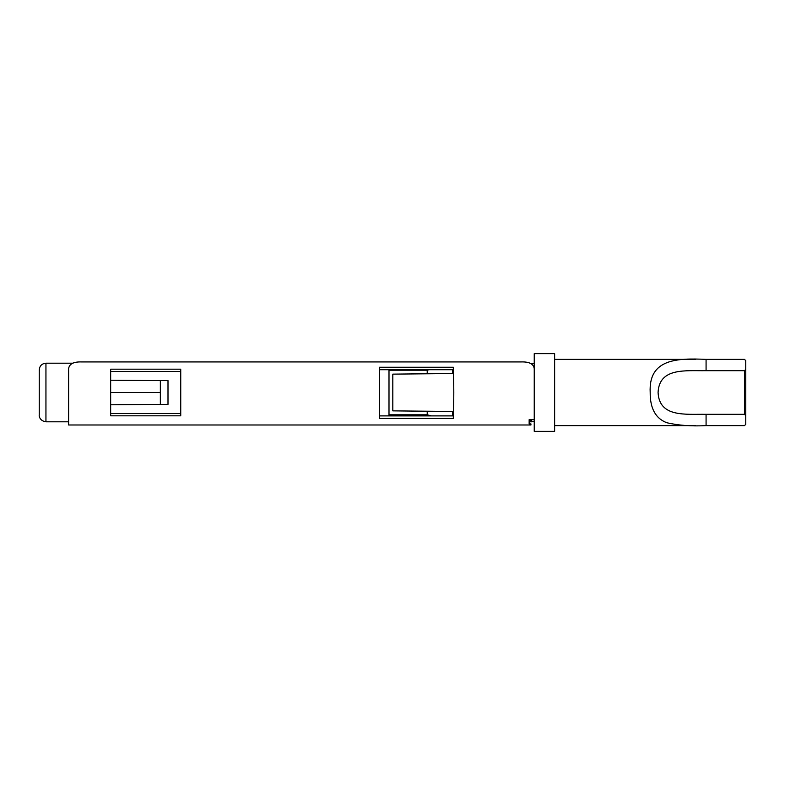 <?xml version="1.0" encoding="UTF-8"?>
<svg xmlns="http://www.w3.org/2000/svg" width="785" height="785" viewBox="0 0 785 785"><rect width="100%" height="100%" fill="white"/><g stroke="black" fill="none" stroke-linecap="round" stroke-linejoin="round"><path stroke-width="1.18" d="M744.474 370.677L745.75 369.401L745.75 424.351L744.474 425.627L706.078 425.627C691.32 426.392 678.211 425.421 666.75 422.713C655.603 418.454 650.078 408.406 650.186 392.559C648.469 358.568 677.465 358.097 706.078 359.373L706.078 370.677C685.864 371.02 659.253 367.292 658.075 392.461C659.263 417.708 685.707 413.98 706.078 414.323L744.474 414.323L744.474 370.677L698.061 370.677M706.078 425.627L706.078 414.323L698.14 414.323M695.706 359.373L554.632 359.373M695.441 425.627L554.632 425.627M554.632 431.358L554.632 353.642L534.242 353.642L534.242 431.358L554.632 431.358M534.242 363.514L530.768 363.514M452.7 415.893L452.7 411.468M452.7 373.532L452.7 369.725M534.242 421.486L531.7 421.486M431.416 415.893L427.217 414.794L427.217 411.212M427.217 373.788L427.217 370.206L429.042 369.725M427.217 370.206L388.997 370.206M427.217 414.794L388.997 414.794M388.997 415.893L388.997 369.725M745.75 415.599L744.474 414.323M745.75 369.401L745.75 360.649L744.474 359.373L706.078 359.373M72.819 363.2L45.942 363.2L45.942 421.8L68.619 421.8L68.619 424.989L68.619 368.695C69.237 363.975 73.486 361.728 81.355 361.924L521.505 361.924C529.375 361.728 533.623 363.985 534.242 368.695M68.619 424.989L530.935 424.989L530.935 423.91L529.149 423.91L529.149 419.661L534.242 419.661M529.149 419.661L529.149 420.838L531.7 420.838L531.7 421.8L529.149 421.8M110.656 380.225L110.656 369.185L180.736 369.185L180.736 415.814L110.656 415.814L110.656 404.775L160.346 404.393L160.346 380.607L110.656 380.225L110.656 392.5L160.346 392.5M110.656 392.5L110.656 404.775M160.346 404.393L168 404.403L168 380.597L160.346 380.607M110.656 371.472L180.736 371.472M110.656 413.528L180.736 413.528M453.337 373.523L392.814 374.131L392.814 410.869L453.337 411.477C453.956 398.868 453.956 386.21 453.337 373.523L453.337 367.252L379.44 367.252L379.44 418.444L453.337 418.444L453.337 411.477M453.337 415.893L379.44 415.893M453.337 369.725L379.44 369.725M429.042 415.275L388.997 415.275M45.942 421.8C39.535 420.956 38.926 415.589 39.25 415.118L39.25 369.882C39.642 365.82 41.88 363.592 45.942 363.2M39.25 413.666L39.25 415.118M39.289 370.638L39.25 369.882"/></g></svg>
